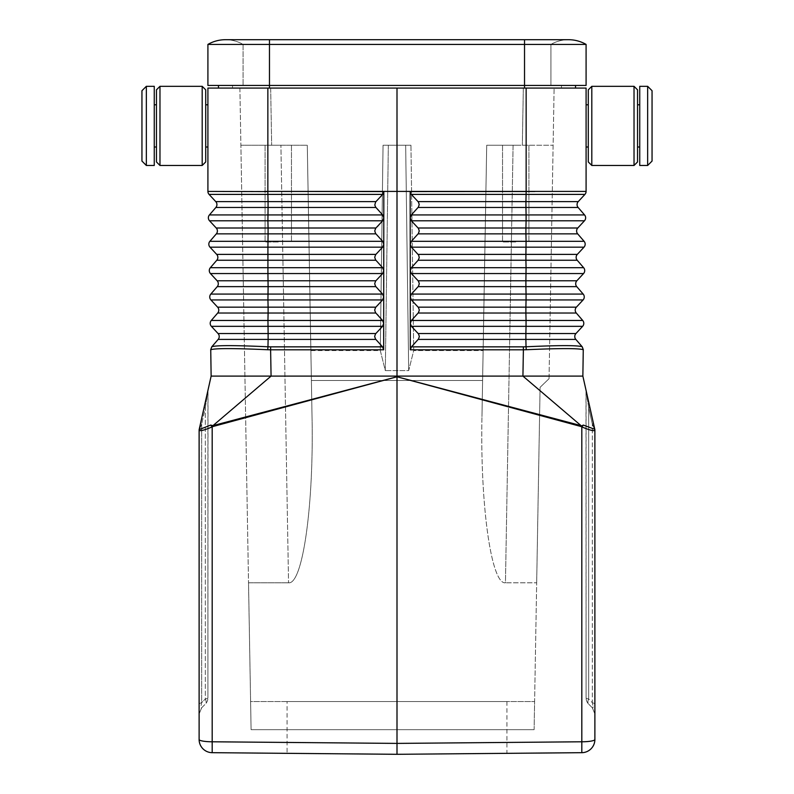 <?xml version="1.0" encoding="UTF-8"?>
<svg xmlns="http://www.w3.org/2000/svg" width="794" height="794" viewBox="0 0 794 794"><rect width="100%" height="100%" fill="white"/><g stroke="black" fill="none" stroke-linecap="round" stroke-linejoin="round"><path stroke-width="0.6" stroke-dasharray="3.97 2.98" d="M383.701 323.337L382.559 320.468L374.778 310.98L375.284 307.893L382.579 299.943L383.73 296.956L382.579 294.078L375.552 286.277L374.699 283.686L375.562 281.126L382.599 273.563L383.75 270.565L383.701 323.337M594.885 430.279L594.885 739.492A13.19 2.293 0 0 1 581.813 741.785L581.813 426.894C589.614 430.169 593.972 431.301 594.885 430.288L593.495 423.569L592.314 423.986L594.885 430.279L594.885 703.692L592.314 702.611L594.885 703.692L594.885 713.965L592.314 707.752C593.297 708.585 593.297 706.868 592.314 702.611C593.297 706.868 593.297 708.585 592.314 707.752L588.672 704.109L592.314 707.752L594.885 713.965L594.885 430.279L589.853 407.292L593.495 423.569L592.314 423.986L594.885 430.279L594.785 429.306L583.352 425.078L581.813 426.894L580.573 426.398L583.352 425.078M589.853 407.292L588.672 407.719L585.992 390.033L586.091 697.886L586.091 390.995L588.672 407.719L589.853 407.292L585.992 390.033L589.853 407.292M582.727 320.468L526.055 320.468L526.045 326.334L582.617 326.334L575.938 333.549L525.876 333.549L526.045 326.334L411.451 326.334L418.488 333.897L419.351 336.458L418.498 339.048L411.471 346.849L410.319 349.807L410.23 244.344M410.24 217.794L410.18 191.572L526.144 191.592L397 191.414L397 376.108L582.865 376.108L594.885 429.792M410.24 217.953L410.23 244.185M583.262 349.737L582.201 346.779L583.262 349.737C578.995 348.238 559.998 348.238 526.273 349.737L410.319 349.807M582.26 346.849L583.332 349.807L582.865 376.108M411.451 326.334L410.3 323.495L411.441 320.468L418.468 312.657L419.321 310.067L418.468 307.516L411.421 299.943L410.27 296.956L411.421 294.078L418.448 286.277L419.301 283.686L418.438 281.126L411.401 273.563L410.25 270.565L411.391 267.697L418.418 259.886L419.272 257.306L418.418 254.745L411.381 247.172L410.22 244.344M418.2 339.405L525.876 339.405L526.035 346.779C559.333 345.251 578.052 345.251 582.201 346.779L575.839 339.405L525.876 339.405L525.876 333.549L418.19 333.549M411.332 194.401L418.627 202.351L419.202 204.991L418.081 207.482L578.141 207.482L584.563 214.926L526.104 214.926L526.114 194.401L411.332 194.401L410.18 191.572M418.081 207.482L411.352 214.926L410.2 217.794M411.352 214.926L526.104 214.926L526.094 220.792L411.352 220.792L410.2 217.953M411.352 220.792L418.388 228.354L419.252 230.915L418.398 233.505L411.371 241.307L410.22 244.185M583.183 294.078L526.065 294.078L525.896 280.778L576.861 280.778L583.54 273.563A4.397 4.397 0 0 0 583.64 267.697L577.218 260.253L525.906 260.253L526.085 247.172L411.381 247.172M505.45 582.806C491.317 584.662 480.122 505.52 481.968 416.751L486.712 145.242L553.11 145.242L486.712 145.242L481.968 416.751L486.712 145.242L513.093 145.242L505.45 582.806L536.675 582.806L534.114 729.676L251.093 729.676L534.114 729.676L251.093 729.676L248.522 582.806L288.55 582.806C302.683 584.662 313.878 505.52 312.032 416.751L307.288 145.242L310.871 350.561L380.296 350.561L385.308 370.619L408.692 370.619L413.704 350.561L483.129 350.561L486.712 145.242L553.11 145.242L513.093 145.242L505.45 582.806C491.317 584.662 480.122 505.52 481.968 416.751L482.603 380.505L311.397 380.505L312.032 416.751C313.878 505.52 302.683 584.662 288.55 582.806L248.522 582.806L240.89 145.242L307.288 145.242L240.89 145.242L280.907 145.242L288.55 582.806L280.907 145.242L307.288 145.242L312.032 416.751L311.397 380.505L482.603 380.505L483.129 350.561L413.704 350.561L410.955 145.242L405.665 145.242L408.692 370.619L405.665 145.242L388.335 145.242L385.308 370.619L380.296 350.561L383.045 145.242L410.955 145.242L413.704 350.561L408.692 370.619L385.308 370.619L388.335 145.242L410.955 145.242L383.045 145.242L388.335 145.242L383.045 145.242L380.296 350.561L310.871 350.561L311.397 380.505L307.288 145.242L240.89 145.242L251.093 729.676L250.596 701.529L534.61 701.529L534.114 729.676L251.093 729.676L250.596 701.529L534.61 701.529L534.114 729.676L536.675 582.806L505.45 582.806M588.294 161.956L588.294 89.831M586.091 125.889L586.091 146.999L586.091 125.889M418.101 233.863L525.916 233.863L525.926 228.007L577.774 228.007A4.397 4.397 0 0 0 577.675 233.863L525.916 233.863L526.085 241.307L584.106 241.307L577.675 233.863A4.397 4.397 0 0 1 577.774 228.007L584.463 220.792L526.094 220.792L525.926 228.007L418.101 228.007M207.909 608.482C207.909 612.243 207.909 612.243 207.909 608.482L207.909 583.501C207.909 579.729 207.909 579.729 207.909 583.501L207.909 608.482M418.071 201.616L578.24 201.616L584.92 194.401L526.114 194.401L526.144 191.592L534.898 191.503L526.144 191.414L526.144 88.074L586.091 88.074L586.091 191.572A4.397 4.397 0 0 1 584.92 194.401M526.154 191.414L586.091 191.572M267.846 191.414L259.102 191.503L267.856 191.592L267.886 194.401L382.668 194.401L375.631 201.974L374.798 204.991L375.631 207.125L382.648 214.926L383.8 217.794L383.82 191.572L267.846 191.414L397 191.414L267.856 191.414L267.856 88.074L397 88.074L397 191.414L526.144 191.414M575.541 85.434L524.526 85.434L575.541 85.434L575.541 88.074L524.526 88.074L575.541 88.074M218.459 85.434L269.474 85.434L218.459 85.434L218.459 88.074L269.474 88.074L218.459 88.074M591.808 165.47L591.808 86.318M652.053 161.073L652.053 90.715M269.474 88.074L269.474 39.7L524.526 39.7L524.526 85.434L524.526 39.7L524.526 44.414L269.474 44.414L269.474 39.7L269.474 85.434L269.474 44.414L524.526 44.414L524.526 85.434L586.091 85.434L586.091 44.414L550.917 44.414A35.184 35.184 0 0 1 568.504 39.7A35.184 35.184 0 0 0 550.917 44.414L550.917 85.434L550.917 44.414L207.909 44.414L207.909 85.434L269.474 85.434L232.533 85.434L232.533 88.074L269.474 88.074L232.533 88.074L232.533 85.434L561.467 85.434L243.083 85.434L524.526 85.434L524.526 88.074L269.474 88.074L561.467 88.074L269.474 88.074L524.526 88.074L524.526 85.434L524.526 88.074M267.856 88.074L207.909 88.074L207.909 191.572A4.397 4.397 0 0 0 209.08 194.401L267.886 194.401L268.064 201.616L375.929 201.616M207.909 191.414L267.856 191.414M584.563 214.926A4.397 4.397 0 0 1 584.463 220.792M411.441 320.468L526.055 320.468L525.886 313.025L576.295 313.025A4.397 4.397 0 0 1 576.394 307.159L583.084 299.943L411.421 299.943M580.573 426.398L396.911 376.743L581.039 425.634L522.928 376.108L523.355 346.849L526.035 346.779L526.273 349.737M211.74 346.849L210.668 349.807L211.8 346.779L210.668 349.807L211.135 376.108L397 376.108L397 754.3L506.939 753.337L397 754.3L287.061 753.337L397 754.3L581.813 752.682A13.19 13.19 0 0 0 594.885 739.492M586.091 697.886A8.794 1.528 180 0 0 588.672 698.968L592.314 702.611L592.314 423.986L592.314 702.611L588.672 698.968A8.794 4.486 -45 0 0 588.672 704.109A8.794 8.794 0 0 1 586.091 697.886A8.794 8.794 0 0 0 588.672 704.109A8.794 4.486 135 0 1 588.672 698.968L588.672 407.719L592.314 423.986L588.672 407.719L588.672 698.968A8.794 1.528 0 0 1 586.091 697.886A8.794 8.794 0 0 0 588.672 704.109M159.971 165.47L159.971 86.318M156.458 161.956L156.458 89.831M383.8 217.794L382.648 220.792L374.847 230.012L375.344 233.118L382.629 241.307L383.78 244.344L382.619 247.172L375.582 254.745L374.728 257.306L375.582 259.886L382.609 267.697L383.75 270.565L383.78 244.344M634.029 165.47L634.029 86.318M549.041 378.698L554.113 88.074L549.041 378.698L540.089 387.333L536.675 582.806L540.089 387.333L549.041 378.698M243.083 44.414L243.083 85.434L243.083 44.414A35.184 35.184 0 0 0 225.496 39.7A35.184 35.184 0 0 1 243.083 44.414M397 754.3L212.187 752.682A13.19 13.19 0 0 1 199.115 739.492L199.215 429.306L200.505 423.569L199.115 430.279L199.115 703.692L199.115 430.288L201.686 423.986L201.686 702.611L199.115 703.692L199.115 713.965L199.115 703.692L201.686 702.611L205.328 698.968A8.794 1.528 180 0 0 207.909 697.886A8.794 8.794 0 0 1 205.328 704.109L201.686 707.752C200.703 708.585 200.703 706.868 201.686 702.611L205.328 698.968A8.794 4.486 45 0 1 205.328 704.109L201.686 707.752L199.115 713.965L201.686 707.752C200.703 708.585 200.703 706.868 201.686 702.611L201.686 423.986L200.505 423.569L204.147 407.292L200.505 423.569L201.686 423.986L199.115 430.279L199.215 429.306L210.648 425.078L213.427 426.398L397.089 376.743L212.961 425.634L271.072 376.108L270.615 349.797L267.727 349.737C234.002 348.238 215.005 348.238 210.738 349.737M204.147 407.292L205.328 407.719L208.008 390.033L207.909 697.886L207.909 390.995L205.328 407.719L204.147 407.292L208.008 390.033L204.147 407.292M207.909 191.572A4.397 4.397 0 0 0 209.08 194.401L215.76 201.616A4.397 4.397 0 0 1 215.859 207.482L209.437 214.926A4.397 4.397 0 0 0 209.537 220.792L216.226 228.007A4.397 4.397 0 0 1 216.325 233.863L209.894 241.307A4.397 4.397 0 0 0 210.003 247.172L216.683 254.388A4.397 4.397 0 0 1 216.782 260.253L210.36 267.697A4.397 4.397 0 0 0 210.46 273.563L382.599 273.563M637.542 161.956L637.542 89.831M146.344 86.318L146.344 165.47M154.254 86.318L154.254 165.47M270.665 88.074L554.113 88.074L523.335 88.074L522.333 145.242L523.335 88.074L239.887 88.074L270.665 88.074L271.667 145.242L270.665 88.074M218.161 339.405L268.124 339.405L267.965 346.779C234.667 345.251 215.948 345.251 211.8 346.779L218.161 339.405A4.397 4.397 0 0 0 218.062 333.549L268.124 333.549L267.945 320.468L211.273 320.468L217.705 313.025A4.397 4.397 0 0 0 217.606 307.159L210.916 299.943A4.397 4.397 0 0 1 210.817 294.078L217.248 286.634A4.397 4.397 0 0 0 217.139 280.778L210.46 273.563M515.733 145.242L502.542 145.242L515.733 145.242M515.733 241.991L502.542 241.991L515.733 241.991M239.887 88.074L240.89 145.242L239.887 88.074M218.062 333.549L211.383 326.334L382.549 326.334L375.512 333.897L374.649 336.458L375.502 339.048L382.529 346.849L270.645 346.849L270.615 349.797L383.681 349.807L383.701 323.495L382.549 326.334M382.668 194.401L383.82 191.572M141.947 90.715L141.947 161.073M278.267 241.991L265.077 241.991L278.267 241.991M278.267 145.242L265.077 145.242L278.267 145.242M397 88.074L526.144 88.074M207.909 570.092C207.909 566.33 207.909 566.33 207.909 570.092L207.909 583.501C207.909 579.729 207.909 579.729 207.909 583.501L207.909 570.092M561.467 85.434L561.467 88.074L561.467 85.434M383.681 349.807L382.529 346.849M383.78 244.185L383.8 217.953M639.746 165.47L639.746 86.318M207.909 697.886A8.794 1.528 0 0 1 205.328 698.968L205.328 407.719L201.686 423.986L205.328 407.719L205.328 698.968A8.794 4.486 -135 0 1 205.328 704.109A8.794 8.794 0 0 0 207.909 697.886A8.794 8.794 0 0 1 205.328 704.109M207.909 639.577L207.909 594.716L207.909 639.577M207.909 552.406L207.909 594.716L207.909 552.406M199.155 429.653L199.115 430.288C200.028 431.301 204.386 430.169 212.187 426.894L213.427 426.398M211.135 376.108L199.115 429.792M210.648 425.078L212.187 426.894L212.187 741.785L397 743.402L581.813 741.785L581.813 752.682M207.909 125.889L207.909 146.999L207.909 125.889M205.706 161.956L205.706 89.831M202.192 165.47L202.192 86.318M647.656 165.47L647.656 86.318M207.909 598.924L207.909 574.261L207.909 598.924M207.909 637.026L207.909 595.986L207.909 637.026M207.909 554.946L207.909 595.986L207.909 554.946M207.909 562.529L207.909 578.498L207.909 562.529M207.909 615.241L207.909 578.498L207.909 615.241C207.909 619.012 207.909 619.012 207.909 615.241M287.061 701.529L506.939 701.529L287.061 701.529L287.061 753.337M506.939 701.529L506.939 753.337M576.394 307.159L525.886 307.159L526.065 294.078L411.421 294.078M583.64 267.697L411.391 267.697M418.13 260.253L525.906 260.253L526.075 273.563L411.401 273.563M576.752 286.634L418.15 286.634M583.54 273.563L526.075 273.563L525.896 280.778L418.14 280.778M583.997 247.172L526.085 247.172L526.085 241.307L411.371 241.307M550.917 44.414A35.184 35.184 0 0 1 568.504 39.7A35.184 35.184 0 0 0 550.917 44.414M577.317 254.388L418.12 254.388M418.17 313.025L525.886 313.025L525.886 307.159L418.17 307.159M411.471 346.849L523.355 346.849M210.36 267.697L267.925 267.697L268.104 280.778L375.86 280.778M209.894 241.307L267.915 241.307L267.915 247.172L382.619 247.172M216.325 233.863L268.084 233.863L267.915 241.307L382.629 241.307M215.859 207.482L268.064 207.482L267.906 220.792L209.537 220.792A4.397 4.397 0 0 1 209.437 214.926L382.648 214.926M215.76 201.616L268.064 201.616L268.064 207.482L375.919 207.482M210.817 294.078L382.579 294.078M382.559 320.468L267.945 320.468L268.104 286.634L375.85 286.634M375.8 339.405L268.124 339.405L268.124 333.549L375.81 333.549M375.899 233.863L268.084 233.863L267.906 220.792L382.648 220.792M217.248 286.634L268.104 286.634L268.104 280.778L217.139 280.778M216.782 260.253L268.094 260.253L268.094 254.388L375.88 254.388M382.609 267.697L267.925 267.697L268.094 260.253L375.87 260.253M210.916 299.943L382.579 299.943M216.226 228.007L375.899 228.007M199.115 739.492A13.19 2.293 180 0 0 212.187 741.785L212.187 752.682M270.645 346.849L267.965 346.779L267.727 349.737M217.606 307.159L375.83 307.159M217.705 313.025L375.83 313.025M216.683 254.388L268.094 254.388L267.915 247.172L210.003 247.172M528.923 145.242L528.923 241.991L528.923 145.242M265.077 145.242L265.077 241.991L265.077 145.242M291.458 145.242L291.458 241.991L291.458 145.242M502.542 145.242L502.542 241.991L502.542 145.242"/><path stroke-width="1.19" d="M582.26 346.849L583.332 349.807L582.26 346.849L575.839 339.405A4.397 4.397 0 0 1 575.938 333.549L582.617 326.334A4.397 4.397 0 0 0 582.727 320.468L576.295 313.025A4.397 4.397 0 0 1 576.394 307.159L583.084 299.943A4.397 4.397 0 0 0 583.183 294.078L576.752 286.634A4.397 4.397 0 0 1 576.861 280.778L583.54 273.563L411.401 273.563L418.438 281.126L419.301 283.686L418.448 286.277L411.421 294.078L410.27 296.956L410.23 244.344M577.218 260.253A4.397 4.397 0 0 1 577.317 254.388A4.397 4.397 0 0 0 577.218 260.253L525.906 260.253L526.075 267.697L583.64 267.697A4.397 4.397 0 0 1 583.54 273.563A4.397 4.397 0 0 0 583.64 267.697L577.218 260.253A4.397 4.397 0 0 1 577.317 254.388L583.997 247.172A4.397 4.397 0 0 0 584.106 241.307L577.675 233.863A4.397 4.397 0 0 1 577.774 228.007L584.463 220.792A4.397 4.397 0 0 0 584.563 214.926L578.141 207.482A4.397 4.397 0 0 1 578.24 201.616L584.92 194.401L411.332 194.401L418.369 201.974L419.222 204.534L418.369 207.125L411.352 214.926L410.2 217.794L410.23 244.185M583.262 349.737L582.201 346.779C578.052 345.251 559.333 345.251 526.035 346.779L526.273 349.737C559.998 348.238 578.995 348.238 583.262 349.737L582.865 376.108L594.885 429.792M211.74 346.849L210.668 349.807L211.74 346.849L218.161 339.405A4.397 4.397 0 0 0 218.062 333.549L211.383 326.334A4.397 4.397 0 0 1 211.273 320.468L217.705 313.025A4.397 4.397 0 0 0 217.606 307.159L210.916 299.943A4.397 4.397 0 0 1 210.817 294.078L217.248 286.634A4.397 4.397 0 0 0 217.139 280.778L210.46 273.563A4.397 4.397 0 0 1 210.36 267.697L216.782 260.253A4.397 4.397 0 0 0 216.683 254.388L210.003 247.172A4.397 4.397 0 0 1 209.894 241.307L216.325 233.863A4.397 4.397 0 0 0 216.226 228.007L209.537 220.792A4.397 4.397 0 0 1 209.437 214.926L215.859 207.482A4.397 4.397 0 0 0 215.76 201.616L268.064 201.616L267.886 194.401L382.668 194.401L383.82 191.572L383.75 270.565L382.609 267.697L375.582 259.886L374.728 257.306L375.582 254.745L382.619 247.172L383.78 244.344M581.813 752.682A13.19 13.19 0 0 0 594.885 739.492A13.19 2.293 180 0 1 581.813 741.785L397 743.402L397 754.3L581.813 752.682L581.813 426.894L580.573 426.398L583.352 425.078L581.813 426.894C589.614 430.169 593.972 431.301 594.885 430.288L594.885 739.492M583.997 247.172L411.381 247.172L418.676 255.122L419.252 257.762L418.13 260.253L525.906 260.253L525.906 254.388L577.317 254.388L583.997 247.172A4.397 4.397 0 0 0 584.106 241.307L526.085 241.307L525.916 233.863L577.675 233.863A4.397 4.397 0 0 1 577.774 228.007L525.926 228.007L526.094 220.792L584.463 220.792A4.397 4.397 0 0 0 584.563 214.926L526.104 214.926L526.094 220.792L411.352 220.792L418.388 228.354L419.252 230.915L418.398 233.505L411.371 241.307L410.22 244.185M410.3 323.337L410.27 296.956L411.421 299.943L418.468 307.516L419.321 310.067L418.468 312.657L411.441 320.468L410.3 323.337M410.2 217.794L410.18 191.572L534.898 191.503L526.144 191.414L526.144 88.074L586.091 88.074L586.091 191.572A4.397 4.397 0 0 1 584.92 194.401A4.397 4.397 0 0 0 586.091 191.572L586.091 191.572M580.573 426.398L396.911 376.743L581.039 425.634L522.928 376.108L397 376.108L397 191.414L586.091 191.414M411.471 346.849L410.319 349.807L410.3 323.495L411.451 326.334L418.488 333.897L419.351 336.458L418.498 339.048L411.471 346.849L523.355 346.849L523.385 349.797L526.273 349.737M575.541 85.434L575.541 88.074M218.459 85.434L218.459 88.074M591.808 86.318L591.808 165.47L634.029 165.47L634.029 86.318L591.808 86.318L588.294 89.831L588.294 161.956L591.808 165.47M647.656 86.318L652.053 90.715L652.053 161.073L647.656 165.47L647.656 86.318L639.746 86.318L639.746 165.47L647.656 165.47M382.529 346.849L383.681 349.807L383.75 270.565L382.599 273.563L375.562 281.126L374.699 283.686L375.552 286.277L382.579 294.078L383.73 296.956L382.579 299.943L375.532 307.516L374.679 310.067L375.532 312.657L382.559 320.468L383.701 323.337L382.549 326.334L375.512 333.897L374.649 336.458L375.502 339.048L382.529 346.849L270.645 346.849L270.615 349.797L267.727 349.737C234.002 348.238 215.005 348.238 210.738 349.737L211.8 346.779C215.948 345.251 234.667 345.251 267.965 346.779L268.124 339.405L375.8 339.405M199.155 429.653L210.648 425.078L212.187 426.894C204.386 430.169 200.028 431.301 199.115 430.288L199.115 739.492A13.19 13.19 0 0 0 212.187 752.682L212.187 741.785L397 743.402L397 376.108L211.135 376.108L199.115 429.792M267.856 191.414L397 191.414L264.471 191.414L267.856 191.414L267.856 88.074L207.909 88.074L207.909 191.572A4.397 4.397 0 0 0 209.08 194.401L267.886 194.401L267.856 191.592L207.909 191.414M383.82 191.572L267.846 191.414M411.401 273.563L410.25 270.724L411.391 267.697L418.13 260.253M411.381 247.172L410.22 244.344M524.526 88.074L524.526 39.7L568.504 39.7A35.184 35.184 0 0 1 586.091 44.414L586.091 85.434L269.474 85.434L269.474 39.7L568.504 39.7A35.184 35.184 0 0 1 586.091 44.414L207.909 44.414L207.909 85.434L269.474 85.434L269.474 88.074M211.135 376.108L210.738 349.737M594.885 430.288L594.785 429.306L594.885 430.288L594.785 429.306L583.352 425.078M583.183 294.078L526.065 294.078L526.065 299.943L583.084 299.943A4.397 4.397 0 0 0 583.183 294.078L576.752 286.634A4.397 4.397 0 0 1 576.861 280.778L525.896 280.778L526.075 267.697L411.391 267.697M411.332 194.401L410.18 191.572M582.617 326.334L526.045 326.334L526.055 320.468L582.727 320.468A4.397 4.397 0 0 1 582.617 326.334A4.397 4.397 0 0 0 582.727 320.468L576.295 313.025L525.886 313.025L525.886 307.159L418.17 307.159M159.971 165.47L156.458 161.956L156.458 89.831L159.971 86.318L159.971 165.47L202.192 165.47L202.192 86.318L205.706 89.831L205.706 161.956L202.192 165.47M411.352 220.792L410.2 217.953M225.496 39.7A35.184 35.184 0 0 0 207.909 44.414A35.184 35.184 0 0 1 225.496 39.7L269.474 39.7L225.496 39.7M634.029 86.318L637.542 89.831L637.542 161.956L634.029 165.47M146.344 125.889L146.344 86.318L154.254 86.318L154.254 165.47L146.344 165.47L146.344 125.889M383.78 244.185L382.629 241.307L375.602 233.505L374.748 230.915L375.612 228.354L382.648 220.792L383.8 217.953M526.144 191.414L397 191.414L397 88.074L267.856 88.074M146.344 165.47L141.947 161.073L141.947 90.715L146.344 86.318M215.76 201.616L209.08 194.401M397 88.074L526.144 88.074M382.668 194.401L375.631 201.974L374.798 204.991L375.631 207.125L382.648 214.926L383.8 217.794M411.352 214.926L526.104 214.926L525.936 207.482L578.141 207.482A4.397 4.397 0 0 1 578.24 201.616L525.936 201.616L526.154 191.414M410.319 349.807L523.385 349.797L522.928 376.108L582.865 376.108M213.427 426.398L397.089 376.743L212.961 425.634L213.427 426.398L212.187 426.894L212.187 741.785A13.19 2.293 0 0 1 199.115 739.492M383.681 349.807L270.615 349.797L271.072 376.108L212.961 425.634L210.648 425.078M212.187 752.682L397 754.3M217.705 313.025L268.114 313.025L267.945 320.468L211.273 320.468A4.397 4.397 0 0 0 211.383 326.334L382.549 326.334M523.355 346.849L526.035 346.779L525.876 339.405L575.839 339.405A4.397 4.397 0 0 1 575.938 333.549L525.876 333.549L526.045 326.334L411.451 326.334M576.752 286.634L525.896 286.634L525.896 280.778L418.14 280.778M568.504 39.7A35.184 35.184 0 0 1 586.091 44.414A35.184 35.184 0 0 0 568.504 39.7M217.606 307.159L268.114 307.159L267.935 299.943L382.579 299.943M210.916 299.943L267.935 299.943L268.104 286.634L375.85 286.634M418.071 201.616L525.936 201.616L525.936 207.482L418.081 207.482M418.12 254.388L525.906 254.388L526.085 241.307L411.371 241.307M418.101 228.007L525.926 228.007L525.916 233.863L418.101 233.863M411.421 294.078L526.065 294.078L525.896 286.634L418.15 286.634M216.226 228.007L268.074 228.007L267.906 220.792L382.648 220.792M382.648 214.926L209.437 214.926A4.397 4.397 0 0 0 209.537 220.792L267.906 220.792L268.064 207.482L375.919 207.482M210.36 267.697L267.925 267.697L267.915 247.172L382.619 247.172M216.683 254.388L375.88 254.388M576.295 313.025A4.397 4.397 0 0 1 576.394 307.159L525.886 307.159L526.065 299.943L411.421 299.943M216.782 260.253L375.87 260.253M209.894 241.307L382.629 241.307M216.325 233.863L268.084 233.863L267.915 247.172L210.003 247.172M418.17 313.025L525.886 313.025L526.055 320.468L411.441 320.468M210.46 273.563L267.925 273.563L267.925 267.697L382.609 267.697M215.859 207.482L268.064 207.482L268.064 201.616L375.929 201.616M418.2 339.405L525.876 339.405L525.876 333.549L418.19 333.549M375.899 233.863L268.084 233.863L268.074 228.007L375.899 228.007M267.727 349.737L267.965 346.779L270.645 346.849M382.599 273.563L267.925 273.563L268.104 286.634L217.248 286.634A4.397 4.397 0 0 0 217.139 280.778L375.86 280.778M210.817 294.078L382.579 294.078M375.83 307.159L268.114 307.159L268.114 313.025L375.83 313.025M375.81 333.549L268.124 333.549L268.124 339.405L218.161 339.405A4.397 4.397 0 0 0 218.062 333.549L268.124 333.549L267.945 320.468L382.559 320.468M586.091 104.788L588.294 104.788M637.542 104.788L639.746 104.788M207.909 104.788L205.706 104.788M159.971 86.318L202.192 86.318M156.458 104.788L154.254 104.788M637.542 146.999L639.746 146.999M207.909 146.999L205.706 146.999M586.091 146.999L588.294 146.999M156.458 146.999L154.254 146.999"/></g></svg>
